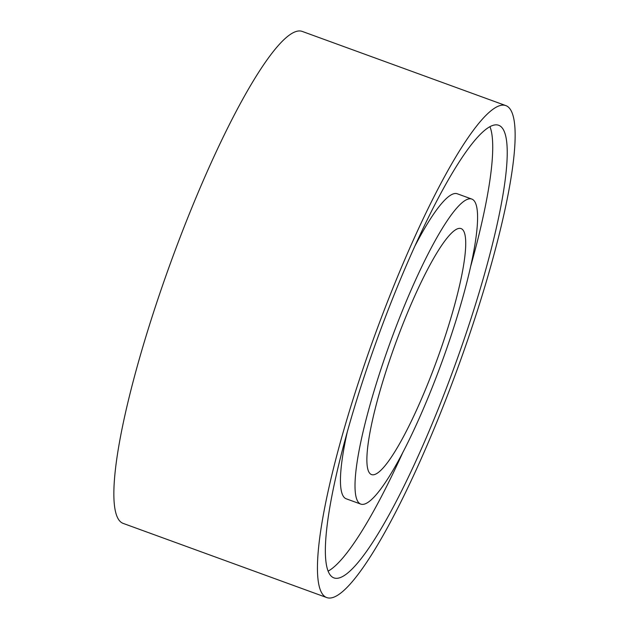 <?xml version="1.0" encoding="UTF-8"?>
<svg xmlns="http://www.w3.org/2000/svg" width="629" height="629" viewBox="0 0 629 629"><rect width="100%" height="100%" fill="white"/><g stroke="black" fill="none" stroke-linecap="round" stroke-linejoin="round"><path stroke-width="0.94" d="M440.905 348.914A130.887 22.282 -70 0 1 371.495 474.565A130.887 22.282 -70 0 1 391.694 354.253A130.887 22.282 -70 0 1 461.104 228.602A130.887 22.282 -70 0 1 440.905 348.914M367.084 356.926A261.782 44.565 -70 0 1 505.905 105.625A261.782 44.565 -70 0 1 465.507 346.249A261.782 44.565 -70 0 1 326.687 597.55A261.782 44.565 -70 0 1 367.084 356.926M326.687 597.55L123.095 523.375A261.782 44.565 -70 0 1 163.493 282.751A261.782 44.565 -70 0 1 302.313 31.45L505.905 105.625M403.016 452.039A240.836 41.003 -70 0 1 328.071 571.156M461.568 346.673A240.836 41.003 -70 0 1 333.857 577.87A240.836 41.003 -70 0 1 371.024 356.501A240.836 41.003 -70 0 1 498.734 125.297A240.836 41.003 -70 0 1 461.568 346.673M385.781 354.898A162.306 27.629 -70 0 1 471.852 199.086A162.306 27.629 -70 0 1 446.81 348.277A162.306 27.629 -70 0 1 360.739 504.081A162.306 27.629 -70 0 1 385.781 354.898M415.038 245.837A162.306 27.629 -70 0 1 457.314 193.787L471.852 199.086M360.739 504.081L346.194 498.789A162.306 27.629 -70 0 1 347.31 431.738M489.983 126.72A240.836 41.003 -70 0 1 470.744 266.13"/></g></svg>
